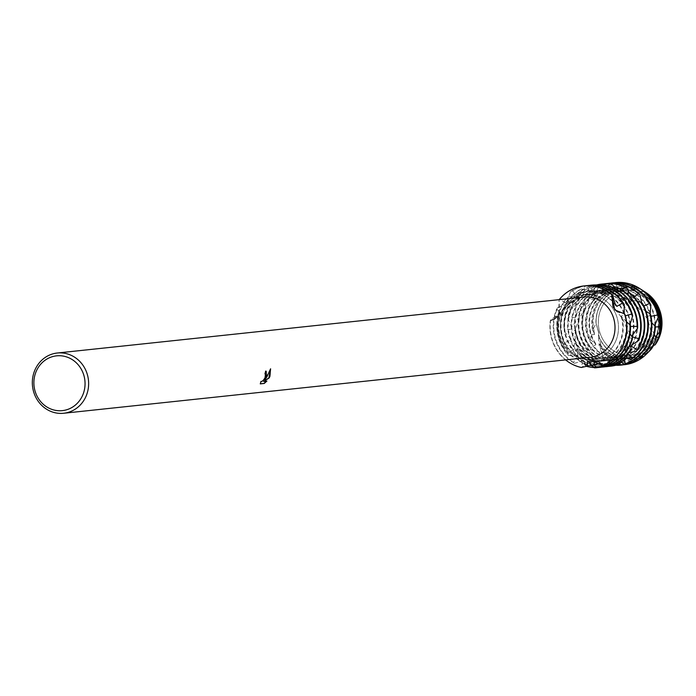 <?xml version="1.0" encoding="UTF-8"?>
<svg xmlns="http://www.w3.org/2000/svg" width="696" height="696" viewBox="0 0 696 696"><rect width="100%" height="100%" fill="white"/><g stroke="black" fill="none" stroke-linecap="round" stroke-linejoin="round"><path stroke-width="0.52" stroke-dasharray="3.48 2.61" d="M656.05 336.499A32.486 30.163 83.9 0 1 631.942 355.056A32.486 30.163 83.9 0 1 604.137 341.501A32.486 30.163 83.9 0 1 600.961 308.998A32.486 30.163 83.9 0 1 625.069 290.45A32.486 30.163 83.9 0 1 652.874 304.004A32.486 30.163 83.9 0 1 656.05 336.499A32.486 30.163 83.9 0 1 631.942 355.056A32.486 30.163 83.9 0 1 604.137 341.501A32.486 30.163 83.9 0 1 600.961 308.998A32.486 30.163 83.9 0 1 625.069 290.45A32.486 30.163 83.9 0 1 652.874 304.004A32.486 30.163 83.9 0 1 656.05 336.499M623.233 364.808A41.282 38.332 83.9 0 1 608.843 362.894L607.504 361.659L604.276 353.037L603.536 352.063L602.823 355.499L600.613 350.654L600.152 345.277L599.735 343.946L599.178 345.573L598.412 335.698L598.821 333.393L596.072 323.292A35.444 32.903 83.9 0 1 598.943 307.702A35.444 32.903 -96.1 0 0 596.072 323.292L598.821 333.393L598.456 335.455A35.444 32.903 -96.1 0 0 615.508 354.777A35.444 32.903 -96.1 0 0 646.375 353.072A35.444 32.903 83.9 0 1 615.508 354.777A35.444 32.903 83.9 0 1 598.456 335.455L598.847 332.697L596.124 323.301L592.513 330.235A37.245 34.583 83.9 0 1 594.775 307.214A37.245 34.583 83.9 0 1 621.371 286.073L633.36 287.57L639.746 291.45L644.531 291.737L638.484 291.128L633.569 287.709A35.444 32.903 -96.1 0 0 598.943 307.702A35.444 32.903 83.9 0 1 633.569 287.709L638.484 291.128L644.531 291.737A35.444 32.903 83.9 0 1 659.042 337.699A35.444 32.903 -96.1 0 0 644.531 291.737L636.971 287.744L633.256 288.666L631.263 288.361L631.855 285.83L625.887 284.238L619.501 288.127M653.335 345.538L648.115 349.792L646.375 353.029L648.402 349.375L654.118 345.016M654.953 344.92A35.444 32.903 -96.1 0 0 659.042 337.699A35.444 32.903 83.9 0 1 654.945 344.938M615.864 340.77A32.486 30.163 83.9 0 1 591.757 359.327A32.486 30.163 83.9 0 1 563.96 345.773A32.486 30.163 83.9 0 1 560.785 313.27A32.486 30.163 83.9 0 1 584.892 294.721A32.486 30.163 83.9 0 1 612.689 308.276A32.486 30.163 83.9 0 1 615.864 340.77A32.486 30.163 83.9 0 1 591.757 359.327A32.486 30.163 83.9 0 1 563.96 345.773A32.486 30.163 83.9 0 1 560.785 313.27A32.486 30.163 83.9 0 1 584.892 294.721A32.486 30.163 83.9 0 1 612.689 308.276A32.486 30.163 83.9 0 1 615.864 340.77M590.06 357.3A30.293 28.127 83.9 0 1 564.134 344.668A30.293 28.127 83.9 0 1 561.167 314.357A30.293 28.127 83.9 0 1 583.657 297.053M624.182 313.052A35.4 32.869 83.9 0 0 607.39 294.382A35.4 32.869 83.9 0 0 590.182 291.224A35.4 32.869 83.9 0 0 578.437 294.965L576.601 295.791L572.503 290.824L570.459 291.885L566.683 301.89L565.178 303.038L559.923 299.054L559.132 299.732L558.714 312.852L553.972 319.655L550.292 320.752L550.667 319.916L559.158 313.6L560.254 312.034L556.626 309.181M565.596 359.902A41.308 38.358 83.9 0 1 550.292 320.752A41.308 38.358 83.9 0 0 565.596 359.902M598.464 335.35A35.4 32.869 83.9 0 0 615.534 354.743A35.4 32.869 83.9 0 0 632.742 357.901L632.742 357.901A35.4 32.869 83.9 0 0 646.384 353.02L646.375 353.029A35.4 32.869 83.9 0 1 632.751 357.901A35.4 32.869 83.9 0 1 615.534 354.743A35.4 32.869 83.9 0 1 598.473 335.368M646.384 353.02L649.568 350.967A37.245 34.583 83.9 0 1 612.184 356.691A37.245 34.583 83.9 0 1 599.178 345.573M266.072 371.151L265.437 370.994A30.015 27.875 83.9 0 1 264.741 373.787L265.002 373.813M265.159 373.909L264.854 377.632L262.992 380.364L261.061 381.556M260.913 381.504L260.287 383.74M270.483 369.098L264.611 379.746M266.516 381.121L263.445 381.304M616.856 311.364L618.361 312.33L624.46 313.844L616.856 311.364M550.292 320.743L556.156 318.037L559.488 313.861L559.123 299.741L559.488 313.861L558.183 315.914L550.292 320.743M599.439 362.355L592.531 360.284L581.395 367.384L592.531 360.284L599.439 362.355M644.513 291.763L644.496 291.755A35.4 32.869 83.9 0 1 654.893 344.955A35.4 32.869 83.9 0 0 644.513 291.763M596.115 323.318A35.4 32.869 83.9 0 1 625.26 287.491A35.4 32.869 83.9 0 1 633.647 287.761A35.4 32.869 83.9 0 0 625.26 287.491L625.26 287.491A35.4 32.869 83.9 0 0 596.124 323.301M633.36 287.57A35.548 33.008 -96.1 0 0 598.83 307.658A35.548 33.008 -96.1 0 0 595.941 323.222M566.657 301.881A35.4 32.869 83.9 0 1 586.624 291.598A35.4 32.869 83.9 0 1 603.832 294.765A35.4 32.869 83.9 0 1 615.09 303.891M574.47 363.303A41.308 38.358 83.9 0 1 556.556 309.294L557.835 307.528A41.308 38.358 -96.1 0 0 557.122 309.128A41.308 38.358 -96.1 0 0 573.4 362.32L574.47 363.303L582.456 360.989A35.4 32.869 83.9 0 1 576.897 358.849A35.4 32.869 83.9 0 1 560.254 312.034M565.178 303.038A35.4 32.869 83.9 0 1 586.102 291.659A35.4 32.869 83.9 0 1 603.31 294.817A35.4 32.869 83.9 0 1 615.455 305.092M582.456 361.006L583.318 361.424A35.4 32.869 83.9 0 1 576.375 358.91A35.4 32.869 83.9 0 1 559.158 313.6M594.384 367.862A41.308 38.358 -96.1 0 0 596.255 367.723M583.318 361.424L580.795 367.279L581.334 367.488M550.667 319.916A41.308 38.358 -96.1 0 0 572.869 364.391A41.308 38.358 -96.1 0 0 580.795 367.279M624.182 313.809L625.365 315.801M576.601 295.791A35.4 32.869 83.9 0 1 589.66 291.276A35.4 32.869 83.9 0 1 606.877 294.443A35.4 32.869 83.9 0 1 624.19 314.522M624.486 313.844A35.4 32.869 83.9 0 1 625.199 315.984M598.029 367.505A41.308 38.358 83.9 0 1 594.106 367.531M586.084 366.035A41.308 38.358 -96.1 0 0 599.813 367.349M568.327 296.844A41.308 38.358 -96.1 0 0 560.68 308.754A41.308 38.358 -96.1 0 0 567.571 353.855L568.267 355.273A41.308 38.358 83.9 0 1 560.158 308.806A41.308 38.358 83.9 0 1 566.605 298.253L568.327 296.844L579.133 296.087M630.106 345.129L628.41 337.038A35.4 32.869 83.9 0 1 600.709 361.311A35.4 32.869 83.9 0 1 583.492 358.153A35.4 32.869 83.9 0 1 581.934 357.318L581.134 356.474L579.672 361.415L578.698 360.363L576.723 349.079L573.922 352.863L573.295 351.367L574.792 340.953M628.41 337.038L632.394 339.004M584.884 363.26L581.934 357.318M629.863 324.762L630.454 326.433M599.648 285.247L591.617 291.154L589.616 291.502A35.4 32.869 83.9 0 1 593.218 290.902A35.4 32.869 83.9 0 1 610.435 294.06A35.4 32.869 83.9 0 1 629.828 324.919M628.453 338.508A35.4 32.869 83.9 0 1 601.222 361.259A35.4 32.869 83.9 0 1 584.014 358.092A35.4 32.869 83.9 0 1 581.134 356.474M591.609 291.145A35.4 32.869 83.9 0 1 593.74 290.841A35.4 32.869 83.9 0 1 610.957 294.008A35.4 32.869 83.9 0 1 630.254 323.501M601.588 367.123A41.308 38.358 83.9 0 1 585.388 364.382M584.179 363.86A41.308 38.358 83.9 0 1 583.022 363.312A41.308 38.358 83.9 0 1 579.672 361.415M581.473 288.988A41.308 38.358 -96.1 0 0 564.238 308.371A41.308 38.358 -96.1 0 0 564.465 342.702L564.717 344.459A41.308 38.358 83.9 0 1 563.716 308.432A41.308 38.358 83.9 0 1 579.42 289.928L581.473 288.988L592.044 291.415L594.019 290.998L594.097 285.082L594.723 284.96M626.8 355.082L627.461 346.486A35.4 32.869 83.9 0 1 604.267 360.928A35.4 32.869 83.9 0 1 587.05 357.77A35.4 32.869 83.9 0 1 577.236 350.323M627.461 346.486L630.698 350.079M578.698 360.363A41.308 38.358 -96.1 0 0 583.544 363.251A41.308 38.358 -96.1 0 0 603.371 366.966M633.055 334.393A35.4 32.869 83.9 0 0 614.516 293.625A35.4 32.869 83.9 0 0 605.424 290.684L603.406 290.536A35.4 32.869 83.9 0 1 613.994 293.686A35.4 32.869 83.9 0 1 632.299 335.428M627.096 347.713A35.4 32.869 83.9 0 1 604.789 360.876A35.4 32.869 83.9 0 1 587.572 357.718A35.4 32.869 83.9 0 1 576.723 349.079M605.146 366.749A41.308 38.358 83.9 0 1 586.589 362.929A41.308 38.358 83.9 0 1 573.922 352.863M596.333 284.69A41.308 38.358 -96.1 0 0 567.797 307.997A41.308 38.358 -96.1 0 0 564.726 329.939L564.465 331.861A41.308 38.358 83.9 0 1 567.275 308.05A41.308 38.358 83.9 0 1 594.097 285.082M620.528 362.399L623.938 353.89A35.4 32.869 83.9 0 1 607.826 360.554A35.4 32.869 83.9 0 1 590.608 357.396A35.4 32.869 83.9 0 1 574.783 340.953L574.652 339.43L570.911 341.649L570.746 339.857L575.479 328.416L571.285 328.869L571.642 326.937L579.463 317.045L575.34 315.671L576.236 313.792L585.345 307.893L586.563 306.423L583.03 303.325L584.44 301.664L594.845 298.671L596.437 297.505L593.958 293.016L596.463 291.728L606.616 291.868L608.487 291.111L607.225 287.787L614.464 286.447L619.858 288.135L621.867 287.857L621.371 286.073M623.938 353.89L625.974 358.788M573.295 351.367A41.308 38.358 -96.1 0 0 587.102 362.877A41.308 38.358 -96.1 0 0 606.929 366.592M626.417 293.32L618.761 293.616L616.882 292.973A35.4 32.869 83.9 0 1 617.552 293.303A35.4 32.869 83.9 0 1 631.707 345.025M623.242 354.751A35.4 32.869 83.9 0 1 608.347 360.502A35.4 32.869 83.9 0 1 591.13 357.335A35.4 32.869 83.9 0 1 574.652 339.43M618.761 293.608A35.4 32.869 83.9 0 1 632.525 344.468M608.704 366.366A41.308 38.358 83.9 0 1 590.147 362.555A41.308 38.358 83.9 0 1 570.911 341.649M601.753 284.055A41.308 38.358 -96.1 0 0 571.355 307.615A41.308 38.358 -96.1 0 0 568.667 316.75L567.858 318.655A41.308 38.358 83.9 0 1 570.833 307.675A41.308 38.358 83.9 0 1 596.716 284.916M612.062 366L618.466 358.553A35.4 32.869 83.9 0 1 611.384 360.171A35.4 32.869 83.9 0 1 594.175 357.013A35.4 32.869 83.9 0 1 575.166 330.069M618.466 358.553L619.014 364.295M570.746 339.857A41.308 38.358 -96.1 0 0 590.66 362.494A41.308 38.358 -96.1 0 0 610.488 366.209M617.561 358.971A35.4 32.869 83.9 0 1 611.906 360.119A35.4 32.869 83.9 0 1 594.688 356.961A35.4 32.869 83.9 0 1 575.479 328.416M584.44 301.664A41.308 38.358 -96.1 0 0 582.039 306.484A41.308 38.358 -96.1 0 0 595.35 357.648L596.298 358.753L604.493 357.379L605.389 357.962L602.562 363.73L603.728 364.304L610.984 359.875L611.975 359.962L610.836 366L612.071 366A41.308 38.358 83.9 0 1 593.705 362.172A41.308 38.358 83.9 0 1 571.285 328.869M611.975 359.962A35.4 32.869 83.9 0 1 597.733 356.639A35.4 32.869 83.9 0 1 578.68 318.681M571.642 326.937A41.308 38.358 -96.1 0 0 594.227 362.12A41.308 38.358 -96.1 0 0 610.836 366M629.532 293.12L631.777 297.34L633.447 298.34L634.065 296.975M598.412 287.344L593.775 297.044L592.131 298.158L587.102 293.938L585.336 295.295L583.613 305.701L582.335 307.145A35.4 32.869 83.9 0 1 607.46 289.388A35.4 32.869 83.9 0 1 624.669 292.546A35.4 32.869 83.9 0 1 631.777 297.34M610.984 359.884A35.4 32.869 83.9 0 1 598.255 356.578A35.4 32.869 83.9 0 1 579.463 317.045M583.605 305.701A35.4 32.869 83.9 0 1 607.982 289.327A35.4 32.869 83.9 0 1 625.191 292.494A35.4 32.869 83.9 0 1 633.447 298.34M603.728 364.304A41.308 38.358 83.9 0 1 597.264 361.798A41.308 38.358 83.9 0 1 575.34 315.671M605.389 357.962A35.4 32.869 83.9 0 1 601.292 356.256A35.4 32.869 83.9 0 1 585.336 307.893M576.236 313.792A41.308 38.358 -96.1 0 0 597.786 361.737A41.308 38.358 -96.1 0 0 602.562 363.73M641.695 302.708L642.217 305.196L643.539 306.518L643.887 306.014M592.131 298.158A35.4 32.869 83.9 0 1 611.018 289.005A35.4 32.869 83.9 0 1 628.236 292.172A35.4 32.869 83.9 0 1 642.225 305.196M604.485 357.387A35.4 32.869 83.9 0 1 601.814 356.204A35.4 32.869 83.9 0 1 586.563 306.423M593.766 297.044A35.4 32.869 83.9 0 1 611.54 288.953A35.4 32.869 83.9 0 1 628.749 292.111A35.4 32.869 83.9 0 1 643.539 306.518M596.298 358.753A41.308 38.358 83.9 0 1 581.517 306.536A41.308 38.358 83.9 0 1 583.03 303.325M616.012 365.217L615.847 365.2A41.308 38.358 -96.1 0 0 621.171 365.078M650.09 313.992L651.03 316.297M650.142 313.409A35.4 32.869 83.9 0 0 632.307 291.737A35.4 32.869 83.9 0 0 615.099 288.57A35.4 32.869 83.9 0 0 606.016 290.989L604.128 291.685A35.4 32.869 83.9 0 1 614.577 288.631A35.4 32.869 83.9 0 1 631.794 291.789A35.4 32.869 83.9 0 1 650.02 314.897M650.525 314.783A35.4 32.869 83.9 0 1 650.908 316.41M596.463 291.728A40.89 37.967 -96.1 0 0 586.049 306.275A40.89 37.967 -96.1 0 0 590.539 347.904L590.852 349.853A41.282 38.332 83.9 0 1 585.092 306.17A41.282 38.332 83.9 0 1 593.958 293.016M607.504 361.659A40.89 37.967 -96.1 0 0 646.523 353.994M653.266 345.19L652.317 337.395A35.4 32.869 83.9 0 1 625.626 358.657A35.4 32.869 83.9 0 1 608.408 355.499A35.4 32.869 83.9 0 1 604.267 353.037M652.317 337.395L655.797 339.848M639.554 288.422A40.89 37.967 -96.1 0 0 636.266 286.569A40.89 37.967 -96.1 0 0 615.795 282.994L613.211 282.95L606.025 290.998M655.301 324.127A35.4 32.869 83.9 0 0 635.874 291.354A35.4 32.869 83.9 0 0 619.492 288.118L617.474 288.327A35.4 32.869 83.9 0 1 618.135 288.248A35.4 32.869 83.9 0 1 635.352 291.415A35.4 32.869 83.9 0 1 654.753 325.45L655.18 327.024M652.239 338.804A35.4 32.869 83.9 0 1 626.139 358.605A35.4 32.869 83.9 0 1 608.93 355.447A35.4 32.869 83.9 0 1 603.536 352.063M647.445 353.063A39.263 36.453 83.9 0 1 608.287 358.849A39.263 36.453 83.9 0 1 602.823 355.499M625.887 284.238A39.263 36.453 83.9 0 1 638.162 287.779A39.263 36.453 83.9 0 1 640.642 289.136M614.464 286.447A38.219 35.487 -96.1 0 0 592.435 306.962A38.219 35.487 -96.1 0 0 591.182 334.767L590.373 339.839A39.263 36.453 83.9 0 1 589.938 306.692A39.263 36.453 83.9 0 1 607.225 287.787M649.568 350.967L650.569 346.33A35.4 32.869 83.9 0 1 629.184 358.283A35.4 32.869 83.9 0 1 611.967 355.125A35.4 32.869 83.9 0 1 600.152 345.277M650.569 346.33L651.491 348.835M600.613 350.654A38.219 35.487 -96.1 0 0 610.296 357.735A38.219 35.487 -96.1 0 0 649.133 351.402M642.652 290.406A38.219 35.487 -96.1 0 0 639.38 288.544A38.219 35.487 -96.1 0 0 631.855 285.83M631.263 288.361A35.4 32.869 83.9 0 1 638.911 291.032A35.4 32.869 83.9 0 1 656.319 335.811M650.099 347.461A35.4 32.869 83.9 0 1 629.706 358.231A35.4 32.869 83.9 0 1 612.489 355.064A35.4 32.869 83.9 0 1 599.735 343.946M633.256 288.657A35.4 32.869 83.9 0 1 639.433 290.98A35.4 32.869 83.9 0 1 657.12 334.906M636.971 287.744A37.245 34.583 83.9 0 1 640.52 289.275A37.245 34.583 83.9 0 1 643.182 290.745M598.412 335.698A35.548 33.008 -96.1 0 0 615.438 354.882A35.548 33.008 -96.1 0 0 646.349 353.203M628.88 352.62L627.992 353.716M626.391 358.275L623.138 357.744L622.259 358.223L624.147 360.163M621.041 362.12L616.726 359.545M651.839 322.814L646.758 316.515A35.4 32.869 83.9 0 1 618.5 359.414A35.4 32.869 83.9 0 1 616.726 359.554L615.742 359.536L617.143 364.904M615.847 365.2L609.183 357.431L608.843 362.894M592.522 330.235L594.541 332.94M621.867 287.857A35.4 32.869 83.9 0 0 594.532 332.949L594.488 334.541L591.182 334.767M590.373 339.839L595.489 343.267L595.846 344.65L590.539 347.904M590.852 349.853L599.021 351.663M596.437 297.505A35.4 32.869 83.9 0 0 599.021 351.68L599.717 352.698L595.35 357.648M630.054 333.749L626.304 326.589L630.533 326.702M626.6 321.865L621.032 316.123L625.034 314.644M557.835 307.528L567.962 303.639L569.45 302.386L566.605 298.253M564.726 344.459L572.39 348.487L572.86 349.775A35.4 32.869 83.9 0 1 579.133 296.078L580.934 295.2L579.42 289.928M596.855 285.003L605.764 290.058L607.791 290.145L608.443 285.934M614.742 287.387L619.327 292.111M621.241 292.677A35.4 32.869 83.9 0 0 604.424 289.71A35.4 32.869 83.9 0 0 576.158 316.184L575.322 317.811A35.4 32.869 83.9 0 1 603.902 289.762A35.4 32.869 83.9 0 1 619.336 292.103L621.241 292.677L622.007 290.049M653.274 345.233L648.402 349.375L646.375 353.072M654.31 334.576L651.125 327.12L655.336 327.807M646.758 316.515L650.838 315.375M646.106 311.469L639.302 306.666L642.73 303.813M637.458 301.385L630.767 299.602L629.132 298.549L631.463 294.277M616.882 292.973L617.761 287.718M613.602 287.813L605.424 290.702M603.406 290.536L602.632 284.803M589.616 291.502L587.146 285.865L584.936 286.343L578.446 294.974M588.155 361.372L587.128 360.92L587.494 361.65M617.474 288.327L615.795 282.994M604.128 291.685L600.491 286.456L598.412 287.335A41.308 38.358 83.9 0 1 610.662 283.142M582.335 307.145L576.253 304.361L574.931 306.075L576.175 316.175M575.322 317.811L568.667 316.75M567.866 318.655L571.816 327.52L571.433 329.182L564.726 329.939M564.465 331.853L570.624 338.604L570.694 340.161L564.465 342.702M572.86 349.775L567.571 353.855M568.267 355.264L576.54 356.143M569.45 302.386A35.4 32.869 83.9 0 0 576.532 356.161L577.315 357.065L573.4 362.32M645.54 292.25A35.548 33.008 -96.1 0 0 644.609 291.676M594.488 334.541A35.4 32.869 83.9 0 1 619.858 288.127M595.471 343.276A35.4 32.869 83.9 0 1 608.487 291.111M595.846 344.65A35.4 32.869 83.9 0 1 606.616 291.868M613.211 282.95A41.282 38.332 83.9 0 1 614.516 282.741M651.491 328.669A35.4 32.869 83.9 0 1 622.581 358.988A35.4 32.869 83.9 0 1 609.183 357.431M651.125 327.12A35.4 32.869 83.9 0 1 622.067 359.04A35.4 32.869 83.9 0 1 610.096 357.944M599.717 352.698A35.4 32.869 83.9 0 1 594.845 298.662M612.437 282.915A41.308 38.358 -96.1 0 0 600.491 286.456M647.593 318.046A35.4 32.869 83.9 0 1 619.022 359.362A35.4 32.869 83.9 0 1 615.742 359.536M608.878 283.298A41.308 38.358 -96.1 0 0 587.102 293.938M585.336 295.295A41.308 38.358 83.9 0 1 607.095 283.516M640.572 308.024A35.4 32.869 83.9 0 1 622.259 358.223M639.302 306.666A35.4 32.869 83.9 0 1 623.146 357.753M605.311 283.672A41.308 38.358 -96.1 0 0 576.253 304.361M574.931 306.075A41.308 38.358 83.9 0 1 603.536 283.898M630.767 299.593A35.4 32.869 83.9 0 1 629.071 352.576M628.592 352.976A35.4 32.869 83.9 0 1 627.766 353.646M629.132 298.549A35.4 32.869 83.9 0 1 628.427 352.733M571.808 327.52A35.4 32.869 83.9 0 1 600.857 290.084A35.4 32.869 83.9 0 1 607.791 290.145M571.433 329.182A35.4 32.869 83.9 0 1 600.343 290.145A35.4 32.869 83.9 0 1 605.764 290.049M570.616 338.613A35.4 32.869 83.9 0 1 594.019 290.998M570.694 340.161A35.4 32.869 83.9 0 1 592.044 291.406M572.382 348.496A35.4 32.869 83.9 0 1 580.934 295.2M591.078 285.186A41.308 38.358 -96.1 0 0 587.146 285.865M584.936 286.343A41.308 38.358 83.9 0 1 589.303 285.412M626.809 328.164A35.4 32.869 83.9 0 1 597.664 361.633A35.4 32.869 83.9 0 1 587.128 360.92M577.315 357.065A35.4 32.869 83.9 0 1 567.962 303.63M626.304 326.589A35.4 32.869 83.9 0 1 597.142 361.685A35.4 32.869 83.9 0 1 588.059 361.294M584.092 285.934A41.308 38.358 -96.1 0 0 559.923 299.054M587.52 285.569A41.308 38.358 -96.1 0 0 572.503 290.824M621.032 316.123A35.4 32.869 83.9 0 1 594.923 361.894M570.459 291.885A41.308 38.358 83.9 0 1 585.745 285.786M621.972 317.533A35.4 32.869 83.9 0 1 594.958 361.911M631.942 355.056L591.757 359.327L631.942 355.056M618.361 312.33L614.733 309.877M614.977 309.703C625.286 319.942 629.462 331.583 627.505 344.607C625.774 360.128 601.666 368.21 598.812 333.393L598.847 332.697M553.972 319.655L556.156 318.037M558.183 315.914L565.43 307.171L574.522 300.063L593.923 292.859L615.421 293.86L634.221 303.021L647.558 318.864L651.978 334.993L648.115 349.792M593.592 360.319L600.596 363.164M592.54 360.284C588.398 361.389 576.175 359.815 575 334.402C577.341 310.32 600.126 283.829 638.484 291.128L639.737 291.45M625.069 290.45L584.892 294.721L625.069 290.45M601.222 361.259L600.709 361.311M604.789 360.876L604.267 360.928M608.347 360.502L607.826 360.554M611.906 360.119L611.384 360.171M626.139 358.605L625.626 358.657M629.706 358.231L629.184 358.283M615.099 288.57L614.577 288.631M622.581 358.988L622.067 359.04M611.54 288.953L611.018 289.005M619.022 359.362L618.5 359.414M607.982 289.327L607.46 289.388M604.424 289.71L603.902 289.762M600.857 290.084L600.343 290.145M593.74 290.841L593.218 290.902M590.182 291.224L589.66 291.276M597.664 361.633L597.142 361.685M586.624 291.598L586.102 291.659"/><path stroke-width="1.04" d="M654.118 345.016L654.945 344.938A35.444 32.903 -96.1 0 0 654.953 344.92L653.335 345.538M266.899 381.077L264.236 383.461L260.269 383.887L260.965 381.365L261.435 381.669L263.227 380.477L265.089 377.745L265.576 374.265L264.976 373.9A30.293 28.127 -96.1 0 0 265.672 371.116L266.194 371.203L266.49 376.788L264.845 379.859L266.968 376.736L270.587 368.784L269.918 376.423L269.135 377.998L263.68 381.425L266.899 381.086M86.173 395.954A30.293 28.127 83.9 0 1 63.684 413.259A30.293 28.127 83.9 0 1 37.758 400.618A30.293 28.127 83.9 0 1 34.8 370.307A30.293 28.127 83.9 0 1 57.281 353.011A30.293 28.127 83.9 0 1 83.207 365.644A30.293 28.127 83.9 0 1 86.173 395.954M57.281 353.011L583.657 297.053A30.293 28.127 83.9 0 1 609.583 309.694A30.293 28.127 83.9 0 1 612.541 340.005A30.293 28.127 83.9 0 1 590.06 357.3L63.684 413.259M82.815 394.902A27.544 25.569 83.9 0 1 48.99 408.169A27.544 25.569 83.9 0 1 36.114 371.586A27.544 25.569 83.9 0 1 69.948 358.31A27.544 25.569 83.9 0 1 82.815 394.902M581.343 367.497L581.343 367.497A41.308 38.358 83.9 0 1 565.596 359.902A41.308 38.358 83.9 0 0 581.334 367.488L600.596 363.164L602.797 365.496L599.439 362.355L602.797 365.496L602.353 365.757A41.308 38.358 -96.1 0 0 623.607 344.485A41.308 38.358 -96.1 0 0 625.034 314.644L624.512 313.844L614.733 309.877L611.88 294.826L612.958 306.927L616.856 311.364L612.958 306.927L611.888 294.826L612.741 295.322A41.308 38.358 -96.1 0 0 604.302 289.606A41.308 38.358 -96.1 0 0 584.214 285.917A41.308 38.358 -96.1 0 0 584.092 285.934M623.346 344.511A41.308 38.358 83.9 0 1 602.797 365.496A41.308 38.358 83.9 0 0 623.346 344.511A41.308 38.358 83.9 0 0 624.512 313.844L624.512 313.844A41.308 38.358 83.9 0 1 623.346 344.511M260.287 383.74L264.236 383.47M266.072 371.151L264.845 379.859M264.001 383.339L266.516 381.121M263.68 381.425L268.9 377.885L270.483 369.098M559.192 299.654A41.308 38.358 83.9 0 1 611.88 294.826A41.308 38.358 83.9 0 0 583.961 285.943A41.308 38.358 83.9 0 0 559.192 299.654M615.09 303.891A35.4 32.869 83.9 0 1 616.908 306.353L622.685 302.943L624.216 304.465A41.308 38.358 -96.1 0 0 607.86 289.223A41.308 38.358 -96.1 0 0 587.781 285.534A41.308 38.358 -96.1 0 0 587.52 285.569M585.745 285.786A41.308 38.358 83.9 0 1 587.259 285.595A41.308 38.358 83.9 0 1 607.338 289.284A41.308 38.358 83.9 0 1 622.685 302.943M612.732 295.322L615.455 305.092L616.908 306.353M596.255 367.723A41.308 38.358 -96.1 0 0 596.507 367.697A41.308 38.358 -96.1 0 0 627.166 344.102A41.308 38.358 -96.1 0 0 630.533 326.702L629.941 324.832A41.308 38.358 83.9 0 1 626.652 344.163A41.308 38.358 83.9 0 1 595.993 367.749A41.308 38.358 83.9 0 1 595.628 367.784L594.384 367.862M624.208 304.465L624.182 313.809M624.182 313.052A35.4 32.869 83.9 0 1 624.486 313.844M625.365 315.801L631.672 314.079L632.699 315.836A41.308 38.358 -96.1 0 0 611.419 288.849A41.308 38.358 -96.1 0 0 591.339 285.16A41.308 38.358 -96.1 0 0 591.078 285.186M589.303 285.412A41.308 38.358 83.9 0 1 590.817 285.212A41.308 38.358 83.9 0 1 610.905 288.901A41.308 38.358 83.9 0 1 631.672 314.079M599.813 367.349A41.308 38.358 -96.1 0 0 600.074 367.314A41.308 38.358 -96.1 0 0 630.733 343.728A41.308 38.358 -96.1 0 0 632.394 339.004L632.351 337.264A41.308 38.358 83.9 0 1 630.211 343.78A41.308 38.358 83.9 0 1 599.552 367.375A41.308 38.358 83.9 0 1 598.029 367.505M594.106 367.531A41.308 38.358 83.9 0 1 587.267 366.548L586.084 366.035L584.884 363.26M632.699 315.836L629.863 324.762M630.254 323.501A35.4 32.869 83.9 0 1 630.385 326.207M603.371 366.966A41.308 38.358 -96.1 0 0 603.632 366.94A41.308 38.358 -96.1 0 0 630.698 350.079L631.15 348.583A41.308 38.358 83.9 0 1 603.11 366.992A41.308 38.358 83.9 0 1 601.588 367.123M585.388 364.382A41.308 38.358 83.9 0 1 584.179 363.86M631.15 348.583L630.106 345.129M630.454 326.433L637.136 326.398L637.623 328.234A41.308 38.358 -96.1 0 0 614.986 288.466A41.308 38.358 -96.1 0 0 602.632 284.803L599.648 285.247M600.361 284.707A41.308 38.358 83.9 0 1 614.464 288.527A41.308 38.358 83.9 0 1 637.136 326.398M637.614 328.225L632.29 335.446M632.299 335.428A35.4 32.869 83.9 0 1 632.29 335.455L632.394 336.934L638.885 338.674L638.832 340.387A41.308 38.358 -96.1 0 0 618.544 288.092A41.308 38.358 -96.1 0 0 617.761 287.718L615.621 287.048L613.602 287.813M633.055 334.393A35.4 32.869 83.9 0 1 632.394 336.934M606.929 366.592A41.308 38.358 -96.1 0 0 607.19 366.557A41.308 38.358 -96.1 0 0 625.974 358.788L626.826 357.7A41.308 38.358 83.9 0 1 606.668 366.618A41.308 38.358 83.9 0 1 605.146 366.749M626.826 357.7L626.8 355.082M615.621 287.048A41.308 38.358 83.9 0 1 618.022 288.144A41.308 38.358 83.9 0 1 638.885 338.674M638.832 340.387L631.69 345.033A35.4 32.869 83.9 0 1 631.698 345.042L631.368 346.312L637.092 349.679L636.57 351.115A41.308 38.358 -96.1 0 0 641.408 342.589A41.308 38.358 -96.1 0 0 631.463 294.277L629.584 293.112L626.417 293.32M632.525 344.468A35.4 32.869 83.9 0 1 631.368 346.312M610.488 366.209A41.308 38.358 -96.1 0 0 610.749 366.183A41.308 38.358 -96.1 0 0 619.014 364.295L620.136 363.712A41.308 38.358 83.9 0 1 610.227 366.235A41.308 38.358 83.9 0 1 608.704 366.366M620.136 363.712L620.528 362.399M629.584 293.112A41.308 38.358 83.9 0 1 640.885 342.65A41.308 38.358 83.9 0 1 637.092 349.679M641.268 302.264A41.308 38.358 83.9 0 1 644.444 342.267A41.308 38.358 83.9 0 1 632.299 358.31L631.385 359.319A41.308 38.358 -96.1 0 0 644.966 342.215A41.308 38.358 -96.1 0 0 642.73 303.813L641.268 302.264L637.458 301.385M622.007 290.049L624.677 287.161L626.792 287.926A41.308 38.358 -96.1 0 0 625.66 287.335A41.308 38.358 -96.1 0 0 605.572 283.646A41.308 38.358 -96.1 0 0 605.311 283.672M626.792 287.926L629.532 293.12M634.065 296.975L638.328 293.825L640.129 295.069A41.308 38.358 -96.1 0 0 629.219 286.952A41.308 38.358 -96.1 0 0 609.139 283.272A41.308 38.358 -96.1 0 0 608.878 283.298M607.095 283.516A41.308 38.358 83.9 0 1 608.617 283.324A41.308 38.358 83.9 0 1 628.697 287.013A41.308 38.358 83.9 0 1 638.328 293.825M649.873 313.609A41.308 38.358 83.9 0 1 648.011 341.893A41.308 38.358 83.9 0 1 625.286 363.704L624.138 364.182A41.308 38.358 -96.1 0 0 648.524 341.832A41.308 38.358 -96.1 0 0 650.838 315.375L649.873 313.609L646.106 311.469M640.129 295.069L641.695 302.708M643.887 306.014L649.516 303.447L650.899 305.048A41.308 38.358 -96.1 0 0 632.777 286.578A41.308 38.358 -96.1 0 0 612.697 282.889A41.308 38.358 -96.1 0 0 612.437 282.915M610.662 283.142A41.308 38.358 83.9 0 1 612.175 282.941A41.308 38.358 83.9 0 1 632.255 286.63A41.308 38.358 83.9 0 1 649.516 303.447M621.171 365.078A41.308 38.358 -96.1 0 0 621.432 365.052A41.308 38.358 -96.1 0 0 652.082 341.458A41.308 38.358 -96.1 0 0 655.336 327.807L654.91 325.98A41.308 38.358 83.9 0 1 651.569 341.51A41.308 38.358 83.9 0 1 620.91 365.104A41.308 38.358 83.9 0 1 617.074 365.304L615.847 365.2M650.899 305.048L650.09 313.992M650.142 313.409A35.4 32.869 83.9 0 1 650.525 314.783M651.03 316.297L657.485 315.036L658.172 317.35A40.89 37.967 -96.1 0 0 639.763 288.562A40.89 37.967 -96.1 0 0 639.554 288.422M614.516 282.741A41.282 38.332 83.9 0 1 635.805 286.274A41.282 38.332 83.9 0 1 639.337 288.283A41.282 38.332 83.9 0 1 657.485 315.036M646.523 353.994A40.89 37.967 -96.1 0 0 646.706 353.812A40.89 37.967 -96.1 0 0 655.38 340.883A40.89 37.967 -96.1 0 0 655.797 339.848L656.224 338.134A41.282 38.332 83.9 0 1 655.101 341.118A41.282 38.332 83.9 0 1 646.34 354.177A41.282 38.332 83.9 0 1 623.233 364.808M658.164 317.35L654.745 325.467A35.4 32.869 83.9 0 1 654.753 325.467L654.893 325.963M655.04 326.485L655.18 327.024L659.625 326.65L659.443 332.323A38.219 35.487 -96.1 0 0 642.652 290.406L641.521 289.684A39.263 36.453 83.9 0 1 659.625 326.65M655.301 324.127A35.4 32.869 83.9 0 1 655.18 327.024M648.185 352.35L649.133 351.402A38.219 35.487 -96.1 0 0 651.491 348.835L653.405 345.86A39.263 36.453 83.9 0 1 648.185 352.35A39.263 36.453 83.9 0 1 647.445 353.063M653.405 345.86L653.266 345.19M640.642 289.136A39.263 36.453 83.9 0 1 641.521 289.684M659.443 332.323L656.302 335.829M656.319 335.811A35.4 32.869 83.9 0 1 656.311 335.829L656.276 337.264L658.503 337.299L655.127 344.833A35.548 33.008 -96.1 0 0 659.112 337.751A35.548 33.008 -96.1 0 0 645.54 292.25L643.704 291.085A37.245 34.583 83.9 0 1 658.503 337.299M657.12 334.906A35.4 32.869 83.9 0 1 656.276 337.264M643.182 290.745A37.245 34.583 83.9 0 1 643.704 291.085M636.562 351.115L628.88 352.62M627.992 353.716L632.299 358.31M631.385 359.31L626.391 358.275M624.147 360.163L625.286 363.704M624.129 364.182L621.041 362.12M632.342 337.264L630.054 333.749M629.941 324.832L626.6 321.865M594.097 285.082L596.855 285.003M608.443 285.934L609.574 284.142L611.836 284.342L614.742 287.387M654.945 344.938L653.274 345.233M656.224 338.134L654.31 334.576M654.91 325.98L651.839 322.814M602.353 365.757L594.923 361.894L593.932 362.033L595.628 367.793M594.384 367.853L588.155 361.372M587.494 361.65L587.267 366.548M603.536 283.898A41.308 38.358 83.9 0 1 605.059 283.698A41.308 38.358 83.9 0 1 624.677 287.161M629.071 352.576A35.4 32.869 83.9 0 1 628.592 352.976M611.836 284.342A41.308 38.358 -96.1 0 0 602.014 284.029A41.308 38.358 -96.1 0 0 601.753 284.055M596.716 284.916A41.308 38.358 83.9 0 1 601.492 284.081A41.308 38.358 83.9 0 1 609.574 284.142M594.958 361.911A35.4 32.869 83.9 0 1 594.106 362.007A35.4 32.869 83.9 0 1 594.071 362.016M596.507 367.697L595.993 367.749M600.074 367.314L599.552 367.375M621.432 365.052L620.91 365.104M612.697 282.889L612.175 282.941M609.139 283.272L608.617 283.324M605.572 283.646L605.059 283.698M602.014 284.029L601.492 284.081M610.749 366.183L610.227 366.235M607.19 366.557L606.668 366.618M603.632 366.94L603.11 366.992M591.339 285.16L590.817 285.212M587.781 285.534L587.259 285.595"/></g></svg>

